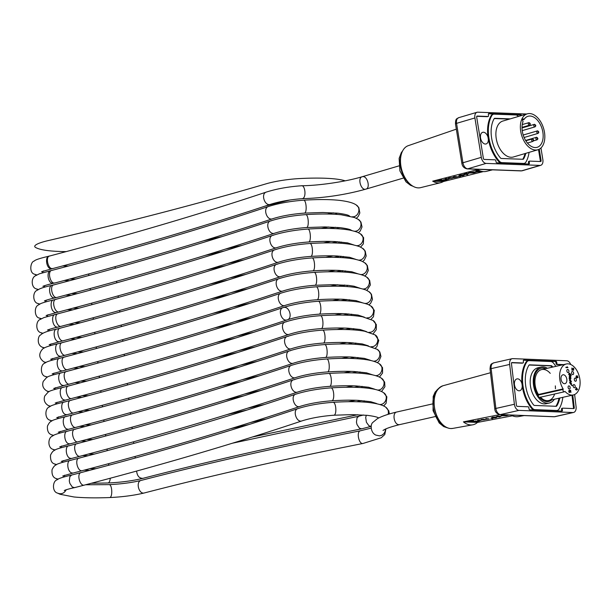 <?xml version="1.0" encoding="UTF-8"?>
<svg xmlns="http://www.w3.org/2000/svg" width="610" height="610" viewBox="0 0 610 610"><rect width="100%" height="100%" fill="white"/><g stroke="black" fill="none" stroke-linecap="round" stroke-linejoin="round"><path stroke-width="0.91" d="M362.759 176.633L362.218 176.725C357.201 177.815 361.059 191.006 365.878 189.13L365.878 189.13C370.613 188.208 367.502 175.954 362.759 176.633M34.663 274.248L34.709 274.279C28.739 273.005 30.454 261.515 34.259 261.057C35.014 259.898 39.94 258.274 49.029 256.169L49.639 256.009C128.634 235.185 200.896 213.866 266.44 192.043L266.417 192.051C260.455 193.614 264.801 206.698 270.52 204.319C279.525 201.483 290.047 199.6 302.087 198.685L302.735 198.517C306.616 197.137 305.023 184.311 301.18 185.821L301.599 185.753C319.243 185.623 345.855 181.658 362.218 176.725L398.887 165.905M302.087 198.685L302.019 198.685C323.986 198.037 345.275 194.857 365.878 189.13L403.134 178.143M50.081 255.941C44.812 255.857 48.144 270.36 52.994 268.499L52.925 268.514C132.141 247.637 204.678 226.241 270.52 204.319M49.334 256.139C45.148 255.941 45.895 266.966 50.203 268.583L52.918 268.522M34.709 274.279L36.928 274.942M42.25 272.807L43.432 270.939M88.663 275.56L88.824 273.905M115.244 268.225L115.122 266.654M335.492 214.301L336.118 213.027M336.484 214.362L336.964 213.111M356.339 218.304L358.245 216.42L359.839 212.989L358.825 207.591L356.156 204.922C361.486 207.896 358.428 217.351 352.275 216.786M349.66 216.108L349.194 215.833C348.15 214.949 344.398 214.072 337.948 213.21L322.797 212.493L304.298 213.111C307.287 213.355 306.426 199.623 303.505 200.202C317.68 199.31 329.537 199.348 339.099 200.324C350.811 201.712 354.54 203.809 356.156 204.922M36.104 288.804L36.226 288.865C31.041 287.516 30.896 277.375 35.769 275.651L39.421 273.791L51.736 270.443C130.715 249.635 202.977 228.315 268.514 206.493C262.559 208.056 266.89 221.125 272.609 218.761C281.66 215.91 292.228 214.026 304.306 213.111M52.208 270.375C46.917 270.238 50.226 284.801 55.083 282.933L55.022 282.956C134.238 262.079 206.775 240.675 272.617 218.754M50.874 270.726C46.665 270.489 47.405 281.553 51.728 283.17L55.014 282.956M36.226 288.865L38.445 289.529M43.76 287.401L44.949 285.526M90.181 290.154L90.341 288.492M116.762 282.819L116.64 281.248M337.071 228.704L337.78 227.431M338.588 228.796L339.061 227.545M271.412 220.759L270.634 220.919C280.905 217.686 292.564 215.589 305.595 214.644L305.602 214.644C319.77 213.744 331.634 213.79 341.196 214.766L354.532 217.534L358.268 219.371C363.583 222.33 360.518 231.8 354.379 231.213M351.741 230.534L351.284 230.26C350.277 229.39 346.541 228.521 340.075 227.652L324.916 226.928L306.304 227.545M305.602 214.644C308.515 214.057 309.392 227.797 306.403 227.545C294.325 228.453 283.764 230.336 274.729 233.18L274.729 233.18C269.002 235.605 264.641 222.452 270.634 220.919L270.634 220.919C205.09 242.742 132.835 264.061 53.855 284.878L52.063 285.35C43.302 287.119 39.086 289.094 39.284 289.094L37.279 290.246C32.292 291.87 32.78 302.476 37.751 303.46L39.963 304.115M54.32 284.817C49.014 284.626 52.315 299.251 57.188 297.367L57.127 297.383C136.35 276.505 208.887 255.102 274.729 233.18M52.414 285.312C48.19 285.038 48.907 296.14 53.245 297.764L54.633 298.015L57.111 297.398M45.277 301.988L46.467 300.12M91.698 304.748L91.858 303.101M118.279 297.421L118.165 295.858M338.657 243.115L339.465 241.834M340.685 243.237L341.158 241.987M307.654 229.078L307.707 229.078C325.664 227.942 339.755 228.3 349.98 230.168C359.93 232.555 357.643 232.57 360.373 233.805C365.672 236.771 362.63 246.188 356.514 245.662M353.846 244.968L347.578 242.879L335.21 241.568C327.608 241.209 318.71 241.346 308.507 241.987L308.469 241.987M307.707 229.078C310.62 228.491 311.481 242.223 308.507 241.987C296.422 242.902 285.854 244.785 276.803 247.637L276.803 247.629C271.092 249.993 266.761 236.932 272.708 235.368L272.708 235.368C282.994 232.12 294.66 230.023 307.707 229.078M273.532 235.201L272.708 235.368C207.164 257.191 134.909 278.511 55.929 299.319L53.581 299.937C44.484 302.041 39.559 303.673 38.796 304.832C33.741 306.327 34.48 317.383 39.269 318.046L41.472 318.702M55.861 299.342L56.44 299.251L55.861 299.342C51.171 300.341 54.786 313.609 59.284 311.817L59.216 311.832C138.432 290.955 210.961 269.551 276.803 247.629M53.955 299.899C49.707 299.579 50.409 310.719 54.763 312.35L56.128 312.61L59.208 311.832M41.106 318.908L39.269 318.046M46.795 316.575L47.977 314.707M93.208 319.343L93.368 317.696M119.796 312.023L119.674 310.459M340.25 257.527L341.173 256.238M342.782 257.672L343.255 256.421M362.645 261.614L364.338 259.99L366.175 256.048L365.222 251.053L362.477 248.239C367.754 251.206 364.734 260.623 358.619 260.104M355.943 259.41L349.675 257.313L337.307 256.002C329.705 255.643 320.807 255.788 310.604 256.429L310.581 256.429M309.804 243.512C312.716 242.925 313.586 256.665 310.604 256.429C298.526 257.336 287.958 259.219 278.9 262.071C273.188 264.427 268.858 251.358 274.805 249.803C285.091 246.562 296.757 244.465 309.804 243.512C327.768 242.376 341.859 242.742 352.084 244.602C361.882 246.943 359.664 246.958 362.477 248.239M57.965 313.776L58.568 313.692L57.965 313.776C53.268 314.775 56.882 328.043 61.381 326.251L61.313 326.274C140.529 305.396 213.065 283.993 278.9 262.071M40.725 332.61L40.801 332.648C35.449 331.367 35.677 320.73 40.306 319.419L43.943 317.566L58.034 313.761C137.006 292.945 209.26 271.625 274.805 249.803M55.487 314.493C51.225 314.127 51.919 325.305 56.28 326.945L57.622 327.204L61.305 326.274M40.801 332.648L42.982 333.296M48.312 331.169L49.494 329.293M94.725 333.944L94.885 332.298M121.314 326.625L121.192 325.061M341.844 271.946L342.927 270.649M344.879 272.113L345.351 270.863M364.536 262.651L364.574 262.681C369.858 265.647 366.823 275.072 360.708 274.538M358.055 273.852L351.779 271.755L339.412 270.443C331.81 270.085 322.904 270.222 312.709 270.863C315.683 271.107 314.813 257.359 311.908 257.954C329.865 256.818 343.956 257.176 354.181 259.044C363.979 261.385 361.768 261.4 364.574 262.681M277.786 264.069L276.902 264.244C270.954 265.8 275.293 278.861 280.996 276.513L281.004 276.513C215.162 298.435 142.633 319.831 63.409 340.708L63.478 340.693C58.979 342.477 55.365 329.209 60.062 328.218L60.687 328.127L60.062 328.218M42.166 347.151L42.311 347.235C36.203 344.673 38.224 335.431 40.481 335.096C42.509 332.839 47.877 330.841 56.593 329.125L60.131 328.195C139.103 307.379 211.365 286.06 276.902 264.237C287.188 260.996 298.854 258.899 311.908 257.954M57.027 329.08C52.742 328.676 53.421 339.892 57.797 341.531L59.391 341.752L63.409 340.708M42.311 347.235L44.499 347.883M49.822 345.756L51.011 343.887M96.243 348.539L96.403 346.876M122.839 341.219L122.709 339.648M343.453 286.357L344.749 285.061M346.976 286.548L347.456 285.289M366.839 290.49L370.361 284.984L369.652 280.356L366.671 277.115C371.97 280.082 368.913 289.506 362.805 288.972M360.159 288.286L354.013 286.212L348.462 285.396L333.304 284.672L314.798 285.289C317.779 285.587 316.925 271.808 314.005 272.395C328.302 271.488 340.25 271.541 349.85 272.54C360.533 273.768 365.016 275.903 366.671 277.115M43.775 361.799L43.836 361.821C39.017 358.177 38.483 354.052 42.227 349.469C43.409 347.738 48.701 345.817 58.11 343.712L62.228 342.637C141.207 321.821 213.462 300.501 279.006 278.678C273.036 280.249 277.413 293.334 283.124 290.94C292.167 288.088 302.72 286.212 314.79 285.297M62.807 342.568L62.159 342.66C57.47 343.651 61.084 356.926 65.575 355.119L65.522 355.134C144.745 334.257 217.282 312.854 283.124 290.932M58.568 343.674C54.259 343.224 54.931 354.479 59.315 356.118L60.908 356.347L65.522 355.134M43.836 361.821L46.024 362.47M51.339 360.35L52.529 358.474M97.752 363.133L97.92 361.486M124.356 355.821L124.226 354.257M345.069 300.776L346.648 299.51M349.072 300.989L349.553 299.731M368.631 291.466L368.76 291.549C374.067 294.516 371.01 303.978 364.879 303.406M362.256 302.728L355.981 300.623L343.613 299.312C336.011 298.953 327.105 299.098 316.903 299.739C319.876 299.975 319.015 286.242 316.102 286.83C334.066 285.693 348.157 286.06 358.383 287.92C368.326 290.307 366.023 290.314 368.76 291.549L371.406 294.18L372.474 299.358L370.628 303.315L368.943 304.924M45.262 376.362L45.353 376.416C40.252 375.524 40.085 364.437 44.827 363.202C45.552 362.065 50.485 360.434 59.627 358.306L64.332 357.071C143.304 336.262 215.559 314.943 281.096 293.12C275.148 294.676 279.494 307.737 285.198 305.381L285.228 305.374C294.249 302.537 304.817 300.654 316.903 299.739M64.256 357.094L64.927 357.002L64.256 357.094C59.559 358.085 63.181 371.345 67.68 369.568L67.641 369.576C146.865 348.699 219.394 327.296 285.236 305.374M60.1 358.261C55.784 357.773 56.433 369.058 60.832 370.712L62.418 370.933L67.641 369.576M45.353 376.416L47.534 377.056M52.849 374.937L54.038 373.061M99.27 377.727L99.43 376.073M125.874 370.415L125.736 368.852M346.693 315.195L348.287 314.074M351.169 315.431L351.65 314.173M371.032 319.365L373.465 316.712L374.304 310.337L370.865 305.991C376.179 308.957 373.099 318.405 366.984 317.848M364.383 317.177L358.047 315.065L345.679 313.746C338.077 313.395 329.179 313.532 318.984 314.173L318.893 314.173M48.693 391.856L46.856 390.995C43.096 388.646 41.892 385.436 43.257 381.372L46.49 377.697C47.039 376.66 51.926 375.058 61.137 372.893L66.429 371.513C145.401 350.697 217.663 329.377 283.2 307.554L283.2 307.554C277.237 309.117 281.614 322.217 287.318 319.808C292.678 318.443 289.697 306.754 284.168 307.379L283.2 307.554C293.486 304.314 305.152 302.217 318.199 301.271C321.127 300.677 321.973 314.447 318.992 314.173M61.64 372.847C57.302 372.321 57.935 383.644 62.35 385.299L63.92 385.528L69.723 384.01C148.947 363.133 221.476 341.73 287.318 319.808L287.318 319.808C296.361 316.956 306.921 315.08 318.992 314.165M67.047 371.444L66.353 371.536C61.663 372.519 65.285 385.794 69.769 383.995L69.723 384.01M46.856 390.995L49.052 391.65M54.366 389.531L55.548 387.663M100.787 392.321L100.947 390.667M127.391 385.017L127.254 383.454M348.34 329.621L349.804 328.66M353.266 329.865L353.747 328.607M373.137 333.8L376.271 329.713L376.317 324.535L373 320.448C378.276 323.43 375.173 332.869 369.065 332.282M366.465 331.611L360.152 329.499L347.784 328.18C340.189 327.829 331.291 327.966 321.096 328.607C324.078 328.881 323.216 315.073 320.288 315.705C338.237 314.569 352.328 314.928 362.561 316.796L373 320.448M286.288 321.813L285.32 321.988C279.319 323.506 283.703 336.651 289.414 334.25L289.414 334.25C298.458 331.398 309.018 329.522 321.096 328.607M68.457 385.97L69.166 385.878L68.457 385.97C63.753 386.954 67.39 400.229 71.873 398.437L71.82 398.452C151.044 377.575 223.573 356.171 289.414 334.25M63.181 387.441C58.819 386.87 59.444 398.231 63.867 399.893L65.438 400.114L71.82 398.452M50.218 406.443L48.373 405.581C44.614 403.233 43.409 400.023 44.774 395.959L47.999 392.283C48.556 391.246 53.436 389.653 62.655 387.48L68.526 385.947M48.373 405.581L50.577 406.237M55.876 404.117L57.066 402.249M102.297 406.923L102.465 405.269M128.908 399.619L128.771 398.055M349.987 344.048L351.322 343.247M355.363 344.307L355.844 343.041M375.226 348.241L376.873 346.663L378.779 340.38L375.097 334.882C380.388 337.879 377.262 347.288 371.162 346.724M368.577 346.053L368.036 345.725M288.416 336.247L287.417 336.423C297.695 333.182 309.354 331.085 322.393 330.14C325.313 329.507 326.175 343.323 323.193 343.049C333.388 342.408 342.286 342.263 349.881 342.622L362.256 343.933L368.104 345.771M70.638 400.381C149.618 379.565 221.88 358.245 287.417 336.423L287.417 336.423C281.423 337.948 285.8 351.085 291.511 348.684L291.519 348.684C300.562 345.839 311.115 343.956 323.193 343.049M70.554 400.404L71.286 400.312L70.554 400.404C65.849 401.395 69.487 414.663 73.97 412.871L73.917 412.886C153.141 392.009 225.677 370.613 291.519 348.684M64.721 402.028C60.344 401.411 60.947 412.81 65.384 414.48L66.97 414.701L73.917 412.886M49.852 420.153L49.936 420.199C44.484 418.803 44.827 408.197 49.41 406.954C50.18 405.795 55.106 404.163 64.187 402.066L70.623 400.389M49.936 420.199L52.079 420.831M57.401 418.704L58.583 416.836M103.814 421.518L103.982 419.863M130.433 414.213L130.288 412.657M351.68 358.466L352.862 357.834M357.468 358.741L357.94 357.483M377.163 349.301L377.201 349.324C382.47 352.305 379.382 361.715 373.289 361.158M370.682 360.487L370.209 360.205M290.543 350.689L289.521 350.864C299.8 347.624 311.451 345.534 324.489 344.581C327.417 343.941 328.279 357.757 325.29 357.483C335.492 356.842 344.391 356.705 351.985 357.063L364.361 358.375L370.224 360.213M72.743 414.823C151.722 394.007 223.977 372.687 289.521 350.864L289.521 350.864C283.52 352.382 287.897 365.52 293.608 363.125L293.608 363.125C302.659 360.281 313.22 358.398 325.29 357.483M72.651 414.846L73.406 414.754L72.651 414.846C67.946 415.829 71.583 429.097 76.067 427.313L76.014 427.328C155.237 406.451 227.766 385.047 293.608 363.125M66.254 416.622C61.862 415.959 62.449 427.396 66.902 429.066L68.48 429.295L76.014 427.328M51.202 434.648L51.263 434.678C48.396 433.55 47.13 430.683 47.458 426.093C48.815 423.271 50.012 421.724 51.049 421.449C51.682 420.397 56.562 418.803 65.689 416.661L72.72 414.823M353.381 372.893L354.357 372.428M359.564 373.175L360.037 371.917M379.245 363.72L379.283 363.743C384.559 366.724 381.502 376.141 375.386 375.6M372.786 374.921L366.465 372.817L354.09 371.498C346.488 371.139 337.589 371.284 327.387 371.925C330.368 372.191 329.514 358.406 326.594 359.015C344.551 357.879 358.642 358.245 368.882 360.106C373.488 361.006 376.957 362.218 379.283 363.743M326.594 359.015C313.548 359.969 301.889 362.058 291.603 365.298L291.588 365.306C285.632 366.869 290.009 379.946 295.705 377.567C304.756 374.715 315.317 372.84 327.387 371.925M74.748 429.28L75.533 429.196L74.748 429.28C70.051 430.263 73.68 443.539 78.164 441.747L78.118 441.762C157.342 420.885 229.871 399.481 295.713 377.56M55.136 449.997L52.818 449.296C47.488 447.687 47.839 437.599 52.452 436.127C53.306 434.945 58.232 433.313 67.222 431.239L74.817 429.265C153.789 408.448 226.051 387.129 291.588 365.306M67.794 431.209C63.379 430.507 63.951 441.975 68.419 443.661L70.005 443.882L78.095 441.777M355.119 387.319L355.874 387.014M361.661 387.609L362.142 386.359M294.798 379.557L293.7 379.74C303.986 376.5 315.652 374.403 328.691 373.457C346.648 372.313 360.746 372.679 370.979 374.548C375.592 375.44 379.054 376.652 381.38 378.177L381.38 378.185C386.656 381.143 383.606 390.553 377.506 390.034M374.86 389.355L374.349 389.05M328.691 373.457C331.611 372.84 332.473 386.626 329.491 386.359C339.686 385.718 348.584 385.581 356.187 385.939L368.57 387.251L374.426 389.088M56.646 464.584L54.298 463.859C51.499 462.967 50.256 460.024 50.554 455.045C51.865 452.429 53.039 450.965 54.076 450.63C54.717 449.578 59.597 447.976 68.716 445.841L76.921 443.699C155.901 422.882 228.163 401.563 293.7 379.74L293.7 379.74C287.722 381.281 292.098 394.388 297.802 392.001L297.802 392.001C306.853 389.157 317.413 387.274 329.491 386.359M76.845 443.722L77.645 443.63L76.845 443.722C72.148 444.713 75.777 457.965 80.268 456.188L80.215 456.204C159.431 435.326 231.968 413.923 297.802 392.001M69.334 445.803C64.904 445.056 65.461 456.562 69.936 458.247L71.507 458.476L80.215 456.204M356.934 401.746L357.391 401.609M363.766 402.051L364.239 400.793M79.003 458.14L79.773 458.079L79.003 458.14C74.298 459.002 77.805 472.292 82.304 470.645L82.289 470.653C161.978 449.806 234.514 428.411 299.884 406.451C308.95 403.599 319.526 401.716 331.611 400.8C341.791 400.16 350.689 400.015 358.284 400.374L370.651 401.685L376.423 403.462M58.179 479.178L55.815 478.446C52.902 477.348 51.652 474.405 52.063 469.631C53.375 467.024 54.557 465.552 55.594 465.224C56.234 464.164 61.114 462.571 70.234 460.428L79.018 458.133C158.463 437.355 230.71 416.043 295.774 394.182L295.774 394.19C290.131 395.661 294.493 408.685 299.884 406.451M70.874 460.397C66.421 459.597 66.955 471.149 71.454 472.841L73.025 473.063L82.289 470.653M371.246 426.344L361.677 428.83L359.442 428.189L357.01 424.56L356.454 422.135L357.041 417.789L358.901 416.195M371.2 426.352L368.966 425.803L366.412 422.272L365.695 417.484L366.335 415.235M385.901 428.883L384.803 434.503L381.227 437.774L363.072 443.447C283.01 459.399 210.13 475.891 144.448 492.926C134.162 495.419 122.511 496.967 109.51 497.562L109.51 497.562C95.297 498.103 83.463 497.905 73.978 496.975L60.131 494.291L57.309 493.032C52.018 491.622 52.475 481 57.104 479.826C57.851 478.713 62.746 477.111 71.774 475.015L81.099 472.582C76.387 473.436 79.91 486.727 84.409 485.087L84.386 485.087C164.075 464.248 236.611 442.845 301.988 420.885L301.996 420.885C311.176 418.01 321.744 416.127 333.7 415.235L352.199 414.617L367.357 415.341C373.823 416.203 377.582 417.08 378.627 417.957L378.673 417.987M71.629 475.045L69.876 476.631L69.288 480.977L69.853 483.41L72.308 487.032L74.55 487.649L84.386 485.087M385.489 429.066L385.154 431.43L383.926 433.611L381.974 435.182L379.603 435.898L375.867 435.098C370.727 433.008 369.927 424.331 372.977 422.311L377.346 418.712C381.715 416.272 388.189 414.045 396.759 412.009L432.238 403.98M383.019 430.439L384.841 429.371C387.792 427.915 392.764 426.321 399.748 424.598L398.909 424.667C393.976 424.667 391.955 412.825 396.759 412.009M483.311 171.593L443.325 181.551A22.799 14.007 -106.4 0 1 440.733 182.665L420.633 187.636A21.884 13.443 -106.4 0 1 418.246 187.88A21.884 13.443 -106.4 0 1 402.623 172.561A21.884 13.443 -106.4 0 1 403.919 148.886A21.884 13.443 -106.4 0 1 408.25 145.676L456.326 129.152M481.427 171.28L477.95 171.692L479.925 171.349L477.012 171.235M477.028 171.135L479.925 171.349M477.645 171.433L477.988 170.678L479.201 170.495M479.658 171.524L481.137 171.204M471.103 172.622L471.774 173.011L471.08 172.729M471.263 172.721L473.162 172.142L471.774 173.026L473.162 172.142M472.559 172.394L473.131 171.944M478.972 170.396L477.554 170.67C475.655 171.235 475.304 171.646 476.494 171.906L472.529 173.011L476.463 171.707C475.274 171.448 475.632 171.036 477.531 170.472L478.659 170.243M466.894 174.475L467.39 174.673L468.556 173.309L469.601 173.019L473.734 172.95L476.807 171.951L481.793 171.364M465.422 174.231C463.852 174.201 463.722 174.002 465.049 173.629L467.123 173.301L465.079 173.827C463.752 174.201 463.874 174.399 465.453 174.429L467.283 174.544M465.049 173.629L465.079 173.827C463.752 174.201 463.874 174.399 465.453 174.429M465.422 173.652L467.687 174.262L465.453 173.85L467.146 173.499M467.664 174.064L468.762 172.691L470.478 172.508L468.793 172.889L467.687 174.262M470.478 172.508L474.618 171.944L470.501 172.706M472.529 173.011L474.618 171.944M475.8 171.341L476.494 171.906M442.189 180.469L442.624 180.949L441.953 180.484L445.643 180.186L442.624 180.949M442.601 180.751L444.446 180.285M443.005 180.11L446.825 179.996L441.838 180.407L443.493 179.874L438.88 181.04L441.304 180.537L442.212 181.162L446.825 179.996M443.493 179.874L438.88 181.04M443.47 179.675L443.882 179.889M448.769 178.311L450.912 178.051L448.868 178.509M448.846 178.311L450.63 178.219M448.556 178.608L452.498 178.082L449.944 177.99L448.556 178.608M448.502 178.074L448.914 178.173M448.884 177.975L449.364 178.082M449.334 177.884L449.944 177.99M449.921 177.792L450.439 177.945M450.409 177.746L450.92 177.914M450.889 177.716L451.453 177.914M451.43 177.716L451.911 177.929M451.888 177.731L452.292 177.968M451.255 178.173L451.743 178.257M440.816 179.851L440.13 180.026L441.137 180.057M441.198 180.163L441.579 179.653L438.72 180.087L441.198 180.163M439.047 179.79L439.818 180.019M439.787 179.82L441.259 179.645M453.581 176.793L457.302 176.946L454.686 176.717M454.656 176.519L457.767 176.831M458.659 176.572L459.361 175.871L458.384 176.519M460.016 176.801L460.718 176.107L459.742 176.755M435.41 180.934L437.606 180.163L438.506 180.56L435.41 180.934L437.759 180.819L439.322 180.415L437.637 180.362M437.606 180.163L438.842 180.202M454.915 177.174L453.261 177.647L454.915 177.174M453.718 177.472L455.19 177.182M452.788 177.411L453.39 177.784L456.684 177.106L453.611 176.992M453.108 177.312L453.817 177.129M453.146 177.106L454.519 177.159L453.138 177.51M446.23 178.966L447.389 178.921L446.23 178.966M445.468 179.149L447.023 178.86M447.061 179.157L446.566 179.34L447.092 179.355M446.924 179.172L448.586 178.921L447.595 179.287M447.572 179.088L448.274 179.134M448.358 178.844L444.82 179.226L446.84 179.462L448.922 179.043L447.931 178.898M448.335 178.646L448.777 178.814M445.117 178.928L445.605 179.012M445.575 178.814L446.055 178.913M446.024 178.715L446.634 178.829M446.611 178.631L447.061 178.776M447.038 178.577L447.542 178.745M461.762 175.558L462.929 175.009L462.563 175.634L461.709 175.649M462.929 175.009L462.532 175.436L462.906 174.811M461.755 175.52L462.532 175.436M463.714 174.437L464.362 174.91L460.428 175.001L458.827 175.779L462.548 174.94L460.626 175.84L462.975 175.657C464.484 175.207 464.736 174.864 463.737 174.635L460.428 175.001M462.525 174.742L460.626 175.84M460.405 174.803L458.827 175.779M443.325 181.551L432.681 181.155L477.577 169.649A24.888 15.288 73.6 0 0 486.46 171.349L492.537 169.839M440.733 182.665A22.799 14.007 -106.4 0 1 432.681 181.155M488.015 137.258A31.445 19.322 73.6 0 0 488.343 139.293A6.062 3.729 -106.4 0 1 486.109 143.952A6.062 3.729 -106.4 0 1 485.346 144.044A6.062 3.729 -106.4 0 1 480.657 138.592A6.062 3.729 -106.4 0 1 482.67 132.317A6.062 3.729 -106.4 0 1 488.015 137.258A31.445 19.322 -106.4 0 1 491.027 115.847A6.176 3.79 -106.4 0 1 492.636 114.474L493.399 114.245A6.176 3.79 -106.4 0 1 494.169 114.154L515.74 114.954A6.176 3.79 -106.4 0 1 518.47 116.441M525.797 153.331A27.183 16.706 -106.4 0 1 523.662 158.829A1.914 1.174 -106.4 0 1 523.159 159.256A1.914 1.174 -106.4 0 1 522.922 159.286L501.359 158.478A1.914 1.174 -106.4 0 1 500.459 157.967A27.183 16.706 -106.4 0 1 494.108 118.759A1.914 1.174 -106.4 0 1 494.603 118.332A1.914 1.174 -106.4 0 1 494.84 118.302L510.212 118.874M522.732 159.279A1.914 1.174 73.6 0 0 522.892 159.057A27.183 16.706 73.6 0 0 525.035 153.552M509.449 119.102L494.268 118.538M529.068 152.363A31.445 19.322 -106.4 0 1 525.972 161.97A6.176 3.79 -106.4 0 1 524.364 163.343A6.176 3.79 -106.4 0 1 523.593 163.434L502.03 162.634A6.176 3.79 -106.4 0 1 499.14 160.971A31.445 19.322 -106.4 0 1 491.79 115.618A6.176 3.79 -106.4 0 1 493.399 114.245M524.364 163.343L523.601 163.571A6.176 3.79 -106.4 0 1 522.831 163.663L501.26 162.855A6.176 3.79 -106.4 0 1 498.378 161.192A31.445 19.322 -106.4 0 1 488.343 139.293M526.735 114.001L477.798 112.179A6.062 3.729 73.6 0 0 477.035 112.27A6.062 3.729 73.6 0 0 474.908 117.944L481.298 157.35A6.062 3.729 73.6 0 0 486.101 163.404L539.972 165.409A6.062 3.729 73.6 0 0 540.727 165.318A6.062 3.729 73.6 0 0 542.854 159.645L540.963 147.955M539.255 149.198L541.093 160.56A1.014 0.618 -106.4 0 1 540.742 161.505A1.014 0.618 -106.4 0 1 540.612 161.52L529.709 161.109A1.014 0.618 73.6 0 0 529.587 161.131A1.014 0.618 73.6 0 0 529.228 162.077L529.388 163.061A1.014 0.618 -106.4 0 1 529.03 164.006A1.014 0.618 -106.4 0 1 528.908 164.021L496.845 162.824A1.014 0.618 -106.4 0 1 496.044 161.818L495.884 160.826A1.014 0.618 73.6 0 0 495.084 159.82L484.18 159.416A1.014 0.618 -106.4 0 1 483.379 158.402L476.669 117.028A1.014 0.618 -106.4 0 1 477.028 116.083A1.014 0.618 -106.4 0 1 477.15 116.068L488.053 116.479A1.014 0.618 73.6 0 0 488.183 116.464A1.014 0.618 73.6 0 0 488.534 115.519L488.374 114.527A1.014 0.618 -106.4 0 1 488.732 113.582A1.014 0.618 -106.4 0 1 488.854 113.567L520.925 114.764A1.014 0.618 -106.4 0 1 521.657 115.503M540.239 161.505A1.014 0.618 73.6 0 0 540.33 160.781L538.508 149.549M520.887 115.725A1.014 0.618 73.6 0 0 520.155 114.993L488.465 113.811M487.527 116.632A1.014 0.618 -106.4 0 1 487.413 116.685A1.014 0.618 -106.4 0 1 487.291 116.701L476.761 116.312M528.534 164.006A1.014 0.618 73.6 0 0 528.626 163.282L528.466 162.298A1.014 0.618 -106.4 0 1 528.817 161.353A1.014 0.618 -106.4 0 1 528.946 161.337L529.472 161.185M523.067 121.451A1.517 0.93 -106.4 0 1 522.541 119.956A1.517 0.93 -106.4 0 1 523.098 118.919A1.517 0.93 -106.4 0 1 524.082 119.415A16.173 9.935 -106.4 0 1 528.016 116.281A16.173 9.935 -106.4 0 1 542.13 128.984A16.173 9.935 -106.4 0 1 537.174 147.307A16.173 9.935 -106.4 0 1 525.118 139.591A16.173 9.935 -106.4 0 1 523.067 121.451M522.541 119.873L524.082 119.415M529.64 113.551A18.727 11.506 73.6 0 0 527.299 113.834A18.727 11.506 73.6 0 0 521.558 135.054A18.727 11.506 73.6 0 0 537.898 149.763A18.727 11.506 73.6 0 0 544.112 130.387A18.727 11.506 73.6 0 0 529.64 113.551M537.898 149.763L513.414 156.983A18.727 11.506 -106.4 0 1 497.081 142.275A18.727 11.506 -106.4 0 1 502.815 121.062L527.299 113.834M504.34 414.96L503.822 415.463L504.333 415.745L503.845 415.662L504.356 415.158L505.736 415.052L504.333 415.753L505.736 415.052M503.822 415.463L504.356 415.158M505.133 415.212L505.713 414.853M499.338 416.874L502.16 415.73L506.3 415.707L509.388 414.93M497.958 416.63C496.38 416.592 496.258 416.432 497.592 416.134L499.689 416.096L497.608 416.34C496.273 416.63 496.395 416.79 497.974 416.828L499.811 416.943M497.592 416.134L497.608 416.34C496.273 416.63 496.395 416.79 497.974 416.828M497.966 416.165L500.223 416.721L497.981 416.363L499.689 416.096M500.2 416.516L501.321 415.41L503.044 415.288L501.344 415.608L500.223 416.721M503.044 415.288L504.493 414.8M505.698 414.846L503.059 415.486M509.075 414.884L505.095 415.745L507.177 414.708M505.072 415.547L508.008 414.937M474.649 421.502L475.015 421.899L474.344 421.518L478.049 421.312L475.015 421.899M474.992 421.701L476.57 421.396M475.686 421.167L479.239 421.174L474.229 421.457L475.899 421.037L471.255 421.945L473.695 421.556L474.595 422.074L479.239 421.174M475.899 421.037L471.255 421.945M475.876 420.839L476.28 421.053M481.092 419.848L483.356 419.627L481.107 419.977M481.404 419.779L482.838 419.604M480.985 420.061L484.942 419.672L480.985 420.061M480.939 419.588L481.351 419.711M481.328 419.512L481.801 419.642M481.786 419.444L482.388 419.573M482.365 419.375L482.884 419.535M482.861 419.337L483.364 419.52M483.341 419.322L483.898 419.528M483.882 419.322L484.363 419.543M484.34 419.344L484.744 419.573M484.165 419.634L483.722 419.893M483.638 419.711L484.348 419.756M473.383 420.961L472.521 421.129L473.528 421.167M473.589 421.251L473.657 420.831L471.103 421.167L473.589 421.251M471.446 420.892L472.209 421.121M472.186 420.915L473.657 420.831M492.499 418.704L493.216 418.109L492.224 418.666M491.134 418.506L491.851 417.903L490.867 418.46M469.715 421.441L471.019 421.51L469.044 421.868L471.705 421.441L470.013 421.38M469.997 421.182L471.233 421.22M468.061 421.563L468.739 421.586M469.029 421.373L469.708 421.396M487.375 418.956L485.72 419.322L487.375 418.956M486.467 419.131L487.489 418.963M485.308 419.436L489.151 418.917L486.071 418.796L486.986 418.94L485.308 419.436M485.575 419.009L486.117 418.902M486.071 418.796L485.606 418.887M486.048 418.597L489.151 418.917M477.538 420.572L479.78 420.244L477.569 420.633M478.149 420.412L479.178 420.267M479.75 420.427L481.015 420.313L480.017 420.603M480.787 420.252L480.36 420.29M477.538 420.252L478.019 420.359M478.004 420.16L478.476 420.29M478.453 420.084L479.056 420.221M479.041 420.015L479.49 420.183M479.468 419.985L479.971 420.168M494.268 417.705L495.442 417.278L494.214 417.789M495.442 417.278L495.068 417.781L495.419 417.08M494.26 417.644L495.046 417.575M496.235 416.782L496.883 417.217L492.933 417.248L491.317 417.865L495.061 417.217L493.116 417.934L495.48 417.804C496.997 417.453 497.257 417.179 496.258 416.988L492.933 417.248M495.038 417.019L493.116 417.934M492.918 417.042L491.317 417.865M512.415 415.807L477.47 422.417L463.417 421.861L499.72 414.602M477.47 422.417A22.806 14.205 -102.8 0 1 472.742 424.819A22.806 14.205 -102.8 0 1 463.417 421.861M510.86 415.052A24.88 15.502 77.2 0 0 518.553 416.577L524.12 415.578M571.128 383.743L570.586 382.424L571.28 383.705M571.417 383.568L570.998 384.01L570.197 382.348L571.151 383.98L571.57 383.53L569.87 381.746M569.938 382.531L570.358 382.317L569.938 382.531L570.518 383.804M570.998 384.01L571.57 383.53M571.242 383.545L570.434 382.455M570.129 381.768L569.61 382.554L570.373 383.835M570.289 381.738L569.763 382.523L570.419 383.949M569.709 392.543L568.985 392.245L568.711 390.934L569.709 392.543L569.854 390.629L570.51 390.659L570.929 392.466L570.678 390.354L569.61 390.308L569.633 392.23L569.107 391.589L569.237 390.293L568.863 390.903M570.929 392.466L570.35 390.69L569.87 390.674M569.557 392.23L569.61 390.308M577.578 377.62L577.144 376.744L576.953 377.537L576.458 377.453L576.297 375.775L576.412 377.765L577.99 377.643L577.441 375.821L577.578 377.62M576.702 377.651L576.984 376.736M576.839 377.964L575.97 377.11L576.412 375.722M572.348 385.673L571.73 384.788M571.562 385.345L570.945 384.452M567.399 367.212L567.102 366.869L567.59 367.22L566.034 367.533L567.956 367.609L567.254 366.839M567.956 367.609L565.874 367.571L565.988 367.159M573.804 368.707L573.331 368.127L573.461 369.935L571.845 368.013L572.111 370.247L572.111 368.516L573.507 370.308L573.804 368.707M573.438 369.912L573.331 368.127M573.042 370.14L572.149 368.829M571.959 370.285L571.845 368.013M577.045 389.119L576.358 388.296M576.328 388.036L577.235 389.127L576.458 389.096L576.328 388.036M576.58 390.095L575.527 389.47L576.58 390.095L576.503 389.47L577.609 389.515L576.282 387.602L576.214 389.088L575.68 389.439M577.609 389.515L576.503 389.508M575.527 389.47L575.634 389.066M576.053 389.081L576.031 387.594M568.924 374.182L569.626 373.823L571.09 375.539L570.419 375.928L570.548 375.241L570.243 375.836L568.924 374.182L569.626 373.823L568.764 374.212L570.274 376.37L570.792 378.253L569.351 376.37L569.275 378.452L570.99 380.892L569.656 380.289L569.671 379.595L569.488 380.259L571.517 381.761L569.832 379.191L569.74 378.642L570.693 379.054L569.74 378.642L569.832 379.191M570.266 375.958L570.937 375.577L569.473 373.854M570.258 378.581L569.343 377.27M571.517 381.761L569.336 380.297L569.671 379.595M570.808 378.352L570.045 378.962L570.96 378.314L570.464 376.507M570.449 376.439C571.646 375.829 571.364 374.784 569.603 373.297L569.054 373.297M570.51 378.513L570.121 376.4L568.611 374.22L569.45 373.335M569.603 373.297L568.611 374.22M570.091 375.874L570.548 375.241M570.838 380.922L569.122 378.49L569.557 378.063M569.404 378.093L569.283 376.4M563.175 389.424A1.418 0.884 77.2 0 0 563.205 391.048A1.418 0.884 77.2 0 0 564.242 391.826A1.418 0.884 77.2 0 0 564.685 391.452L565.028 391.437A15.875 9.89 77.2 0 0 573.362 394.945A15.875 9.89 77.2 0 0 579.5 377.285A15.875 9.89 77.2 0 0 566.354 363.979A15.875 9.89 77.2 0 0 563.129 388.898L563.175 389.424L538.493 395.013L538.447 394.479A15.875 9.89 -102.8 0 1 541.672 369.568L566.354 363.979M567.689 369.431A1.617 1.006 -102.8 0 1 568.886 370.933A1.617 1.006 -102.8 0 1 568.23 372.603A1.617 1.006 -102.8 0 1 566.896 371.246A1.617 1.006 -102.8 0 1 567.521 369.446A1.617 1.006 -102.8 0 1 567.689 369.431M568.932 385.886A1.617 1.006 -102.8 0 1 570.136 387.388A1.617 1.006 -102.8 0 1 569.481 389.058A1.617 1.006 -102.8 0 1 568.139 387.701A1.617 1.006 -102.8 0 1 568.764 385.901A1.617 1.006 -102.8 0 1 568.932 385.886M575.154 378.086A1.617 1.006 -102.8 0 1 576.351 379.588A1.617 1.006 -102.8 0 1 575.703 381.258A1.617 1.006 -102.8 0 1 574.361 379.908A1.617 1.006 -102.8 0 1 574.986 378.101A1.617 1.006 -102.8 0 1 575.154 378.086M572.401 371.444A1.617 1.006 -102.8 0 1 573.598 372.946A1.617 1.006 -102.8 0 1 572.95 374.609A1.617 1.006 -102.8 0 1 571.608 373.259A1.617 1.006 -102.8 0 1 572.233 371.459A1.617 1.006 -102.8 0 1 572.401 371.444M573.972 384.582A1.617 1.006 -102.8 0 1 575.169 386.084A1.617 1.006 -102.8 0 1 574.521 387.754A1.617 1.006 -102.8 0 1 573.179 386.397A1.617 1.006 -102.8 0 1 573.804 384.597A1.617 1.006 -102.8 0 1 573.972 384.582M563.411 374.753A4.552 2.837 -102.8 0 1 566.782 378.97A4.552 2.837 -102.8 0 1 564.951 383.667A4.552 2.837 -102.8 0 1 561.177 379.855A4.552 2.837 -102.8 0 1 562.938 374.792A4.552 2.837 -102.8 0 1 563.411 374.753M573.362 394.945L548.68 400.534A15.875 9.89 -102.8 0 1 540.498 397.194A15.875 9.89 77.2 0 0 554.62 393.999M564.242 391.826L539.56 397.407A1.418 0.884 -102.8 0 1 538.523 396.63A1.418 0.884 -102.8 0 1 538.493 395.013A1.418 0.884 77.2 0 0 538.729 396.988A1.418 0.884 77.2 0 0 540.003 397.041M547.368 368.28A18.437 11.483 77.2 0 0 543.007 366.9A18.437 11.483 77.2 0 0 541.101 367.067A18.437 11.483 77.2 0 0 533.971 387.586A18.437 11.483 77.2 0 0 549.244 403.035A18.437 11.483 77.2 0 0 554.376 399.245M549.244 403.035L546.156 403.728A18.437 11.483 -102.8 0 1 530.891 388.288A18.437 11.483 -102.8 0 1 538.02 367.769L541.101 367.067M521.992 383.926A31.445 19.589 77.2 0 0 522.236 385.985A6.062 3.774 -102.8 0 1 519.651 390.72A6.062 3.774 -102.8 0 1 519.026 390.781A6.062 3.774 -102.8 0 1 514.527 385.146A6.062 3.774 -102.8 0 1 516.975 378.894A6.062 3.774 -102.8 0 1 521.992 383.926A31.445 19.589 -102.8 0 1 525.912 362.302A6.176 3.843 -102.8 0 1 527.719 360.884L528.496 360.708A6.176 3.843 -102.8 0 1 529.129 360.655L550.738 361.509A6.176 3.843 -102.8 0 1 553.567 363.194A31.445 19.589 -102.8 0 1 555.847 366.358M559.774 398.025A27.183 16.935 -102.8 0 1 556.846 405.841A1.914 1.19 -102.8 0 1 556.282 406.283A1.914 1.19 -102.8 0 1 556.084 406.298L534.482 405.444A1.914 1.19 -102.8 0 1 533.605 404.926A27.183 16.935 -102.8 0 1 528.87 365.306A1.914 1.19 -102.8 0 1 529.434 364.864A1.914 1.19 -102.8 0 1 529.632 364.849L551.242 365.703A1.914 1.19 -102.8 0 1 552.119 366.229A27.183 16.935 -102.8 0 1 552.759 367.06M551.989 367.228A27.183 16.935 77.2 0 0 551.348 366.404A1.914 1.19 77.2 0 0 550.472 365.878L529.106 365.032M555.847 406.291A1.914 1.19 77.2 0 0 556.076 406.016A27.183 16.935 77.2 0 0 558.996 398.2M562.855 397.324A31.445 19.589 -102.8 0 1 559.042 409.02A6.176 3.843 -102.8 0 1 557.227 410.438A6.176 3.843 -102.8 0 1 556.587 410.5L534.978 409.638A6.176 3.843 -102.8 0 1 532.149 407.953A31.445 19.589 -102.8 0 1 526.682 362.126A6.176 3.843 -102.8 0 1 528.496 360.708M557.227 410.438L556.457 410.614A6.176 3.843 -102.8 0 1 555.817 410.667L534.207 409.813A6.176 3.843 -102.8 0 1 531.379 408.128A31.445 19.589 -102.8 0 1 522.236 385.985M570.716 364.49A6.062 3.774 77.2 0 0 566.759 360.762L512.781 358.627A6.062 3.774 77.2 0 0 512.156 358.68A6.062 3.774 77.2 0 0 509.64 364.444L514.398 404.262A6.062 3.774 77.2 0 0 518.965 410.385L572.935 412.528A6.062 3.774 77.2 0 0 573.56 412.467A6.062 3.774 77.2 0 0 576.076 406.702L574.62 394.517M572.775 395.082L574.269 407.625A1.014 0.633 -102.8 0 1 573.85 408.586A1.014 0.633 -102.8 0 1 573.743 408.593L562.824 408.159A1.014 0.633 77.2 0 0 562.717 408.174A1.014 0.633 77.2 0 0 562.298 409.127L562.42 410.126A1.014 0.633 -102.8 0 1 562.001 411.087A1.014 0.633 -102.8 0 1 561.894 411.094L529.77 409.821A1.014 0.633 -102.8 0 1 529.007 408.799L528.885 407.808A1.014 0.633 77.2 0 0 528.123 406.786L517.204 406.351A1.014 0.633 -102.8 0 1 516.441 405.33L511.447 363.522A1.014 0.633 -102.8 0 1 511.866 362.561A1.014 0.633 -102.8 0 1 511.973 362.553L522.9 362.988A1.014 0.633 77.2 0 0 522.999 362.981A1.014 0.633 77.2 0 0 523.418 362.02L523.304 361.021A1.014 0.633 -102.8 0 1 523.723 360.06A1.014 0.633 -102.8 0 1 523.822 360.052L555.954 361.326A1.014 0.633 -102.8 0 1 556.716 362.348L556.831 363.346A1.014 0.633 77.2 0 0 557.593 364.361L563.609 364.605M573.339 408.578A1.014 0.633 77.2 0 0 573.499 407.8L571.997 395.257M562.839 364.78L556.823 364.536A1.014 0.633 -102.8 0 1 556.061 363.514L555.939 362.523A1.014 0.633 77.2 0 0 555.184 361.501L523.456 360.243M522.328 363.118A1.014 0.633 -102.8 0 1 522.229 363.156A1.014 0.633 -102.8 0 1 522.122 363.163L511.607 362.744M561.49 411.079A1.014 0.633 77.2 0 0 561.642 410.301L561.528 409.302A1.014 0.633 -102.8 0 1 561.947 408.342A1.014 0.633 -102.8 0 1 562.054 408.334L562.618 408.204M290.169 199.958A1310.6 214.301 172.9 0 0 265.007 206.142M345.214 180.827A84.043 13.74 172.9 0 0 299.83 178.547A30.325 4.956 172.9 0 0 266.341 183.755A1310.6 214.301 172.9 0 1 48.121 240.607A30.325 4.956 172.9 0 0 35.502 247.416A84.043 13.74 172.9 0 0 66.246 251.602M555.428 388.753A15.875 9.89 77.2 0 0 555.313 385.871M550.25 373.358A15.875 9.89 77.2 0 0 536.8 373.572A15.875 9.89 77.2 0 0 538.447 394.479L563.129 388.898M538.493 395.013L538.447 394.479M545.721 368.654A17.042 10.614 77.2 0 0 542.991 368.028A17.042 10.614 77.2 0 0 534.276 377.636A17.042 10.614 77.2 0 0 538.333 395.791M539.575 397.407A17.042 10.614 77.2 0 0 551.875 399.809M53.253 435.616L51.263 434.678L53.634 435.403M58.979 433.275L60.176 431.4M105.515 436.066L105.743 434.389M132.172 428.754L132.042 427.183M60.497 447.862L61.686 445.994M107.017 450.714L107.261 448.99M133.704 443.439L133.567 441.785M62.006 462.456L63.196 460.588M108.527 465.308L108.771 463.638M135.222 458.034L135.077 456.478M330.696 387.899L330.772 387.891C348.752 386.755 362.858 387.114 373.099 388.989C377.72 389.881 381.204 391.109 383.537 392.657L383.537 392.657C388.867 395.676 385.772 405.04 379.611 404.476M376.995 403.805L376.522 403.523M295.781 394.182C306.067 390.941 317.734 388.844 330.78 387.891C334.097 387.281 334.989 401.006 331.611 400.8M63.516 477.05L64.706 475.175M143.098 478.293L142.961 478.332C132.66 480.832 121.001 482.38 107.978 482.975L107.993 482.975C109.221 482.754 109.983 481.168 110.28 478.232M142.961 478.332L142.931 478.339C139.324 478.446 137.212 476.021 136.602 471.072M81.115 472.575C160.56 451.796 232.814 430.477 297.871 408.624L297.901 408.616C308.172 405.375 319.831 403.279 332.869 402.333C347.052 401.433 358.924 401.471 368.501 402.455C380.007 403.812 383.896 405.879 385.642 407.091L385.642 407.091C388.074 408.913 388.89 411.346 388.082 414.373M332.869 402.333C336.202 401.685 337.086 415.471 333.7 415.235M297.871 408.624C292.228 410.111 296.59 423.126 301.981 420.885M57.309 493.032C61.152 494.588 64.119 493.498 66.216 489.761M109.51 497.562C112.85 497.836 112.301 484.073 108.992 484.637L85.598 484.775M144.448 492.926C138.844 494.794 135.405 481.496 141.2 480.405L141.238 480.398C131.981 482.64 121.23 484.058 108.992 484.637M363.072 443.447C358.81 444.705 356.103 431.247 360.54 430.759L360.54 430.759C280.272 446.756 207.156 463.303 141.2 480.405M409.95 183.991A20.115 12.36 -106.4 0 1 401.258 154.543M528.931 122.633A1.311 0.808 73.6 0 0 528.763 122.656A1.311 0.808 73.6 0 0 528.359 124.143A1.311 0.808 73.6 0 0 529.51 125.18C530.677 124.303 530.525 123.449 529.045 122.618L522.251 124.577M529.48 123.09A0.709 0.435 -106.4 0 1 530.037 124.143A0.709 0.435 -106.4 0 1 529.48 123.09M534.406 124.333A1.311 0.808 73.6 0 0 534.238 124.349A1.311 0.808 73.6 0 0 533.834 125.843A1.311 0.808 73.6 0 0 534.985 126.872C536.159 125.995 535.999 125.141 534.52 124.318L522.023 127.955M534.962 124.791A0.709 0.435 -106.4 0 1 535.519 125.835A0.709 0.435 -106.4 0 1 534.962 124.791M532.309 138.889A1.311 0.808 73.6 0 0 532.141 138.912A1.311 0.808 73.6 0 0 531.737 140.399A1.311 0.808 73.6 0 0 532.888 141.428C534.063 140.552 533.903 139.698 532.423 138.874L525.812 140.78M532.865 139.347A0.709 0.435 -106.4 0 1 533.422 140.392A0.709 0.435 -106.4 0 1 532.865 139.347M536.503 137.273A1.311 0.808 73.6 0 0 536.335 137.296A1.311 0.808 73.6 0 0 535.938 138.783A1.311 0.808 73.6 0 0 537.082 139.812C538.256 138.935 538.104 138.081 536.617 137.258L525.614 140.46M537.059 137.73A0.709 0.435 -106.4 0 1 537.616 138.775A0.709 0.435 -106.4 0 1 537.059 137.73M537.441 130.86A1.311 0.808 73.6 0 0 537.273 130.875A1.311 0.808 73.6 0 0 536.869 132.37A1.311 0.808 73.6 0 0 538.012 133.399C539.187 132.523 539.034 131.668 537.555 130.845L523.189 135.031M537.989 131.31A0.709 0.435 -106.4 0 1 538.546 132.362A0.709 0.435 -106.4 0 1 537.989 131.31M522.892 159.057L523.662 158.829M494.39 118.439L494.84 118.302M522.831 163.663L523.593 163.434M501.26 162.855L502.03 162.634M498.378 161.192L499.14 160.971M491.027 115.847L491.79 115.618M540.33 160.781L541.093 160.56M520.155 114.993L520.925 114.764M487.291 116.701L488.053 116.479M528.626 163.282L529.388 163.061M528.466 162.298L529.228 162.077M455.479 123.921L461.861 163.32A3.035 0.48 -9.2 0 1 462.937 162.763L456.547 123.357A6.062 3.729 -106.4 0 1 458.682 117.684C457.004 119.148 455.548 117.677 455.479 123.921A3.035 0.48 -9.2 0 1 456.547 123.357L474.908 117.944M461.861 163.32C462.296 166.37 464.058 168.23 467.146 168.894A3.035 2.341 -87.9 0 0 467.74 168.817A6.062 3.729 -106.4 0 1 462.937 162.763L481.298 157.35M467.146 168.894L521.016 170.907A3.035 2.341 -87.9 0 0 521.611 170.83L467.74 168.817L486.101 163.404M521.016 170.907L522.366 170.731A6.062 3.729 -106.4 0 1 521.611 170.83L539.972 165.409M447.221 427.732A20.877 13.008 -102.8 0 1 433.756 410.271A20.877 13.008 -102.8 0 1 438.392 388.707M434.556 397.499A21.495 13.389 77.2 0 0 439.978 421.449M564.646 391.521L565.028 391.437M550.472 365.878L551.242 365.703M551.348 366.404L552.119 366.229M556.076 406.016L556.846 405.841M529.251 364.933L529.632 364.849M555.817 410.667L556.587 410.5M534.207 409.813L534.978 409.638M531.379 408.128L532.149 407.953M525.912 362.302L526.682 362.126M573.499 407.8L574.269 407.625M556.823 364.536L557.593 364.361M556.061 363.514L556.831 363.346M555.939 362.523L556.716 362.348M555.184 361.501L555.954 361.326M522.122 363.163L522.9 362.988M561.642 410.301L562.42 410.126M561.528 409.302L562.298 409.127M490.043 369.073L494.801 408.883C494.962 411.857 496.685 413.771 499.971 414.617L553.949 416.76A3.035 2.341 -87.7 0 0 554.421 416.714L500.452 414.571A6.062 3.774 -102.8 0 1 495.884 408.448L491.126 368.631A6.062 3.774 -102.8 0 1 493.642 362.874C491.866 364.269 490.432 362.607 490.043 369.073A3.035 0.389 -6.8 0 1 491.126 368.631L509.64 364.444M499.971 414.617A3.035 2.341 -87.7 0 0 500.452 414.571L518.965 410.385M472.742 424.819L452.742 428.411A21.899 13.641 -102.8 0 1 450.859 428.54A21.899 13.641 -102.8 0 1 434.678 408.509A21.899 13.641 -102.8 0 1 443.081 385.718L490.486 372.74M494.801 408.883A3.035 0.389 -6.8 0 1 495.884 408.448L514.398 404.262M553.949 416.76L555.047 416.661A6.062 3.774 -102.8 0 1 554.421 416.714L572.935 412.528M266.417 192.051C276.742 188.795 288.438 186.698 301.515 185.76M41.579 271.717L51.789 268.812M75.96 278.999L69.891 279.014M36.569 275.148L34.663 274.256M68.251 266.067L62.7 265.929M328.607 226.973L321.142 228.498M242.254 245.319L225.616 249.048M333.35 212.814L327.402 214.018M222.353 236.527L203.221 240.904M268.514 206.493C278.793 203.244 290.459 201.155 303.505 200.202M43.081 286.311C41.549 286.563 50.279 283.764 53.306 283.398M77.47 293.593L71.378 293.608M38.087 289.735L36.264 288.881M69.784 280.653L64.225 280.516M330.818 241.415L323.392 242.933M244.175 259.814L227.637 263.52M335.569 227.263L329.667 228.46M224.213 251.038L205.036 255.43M358.253 219.364L360.929 222.017L362.004 226.981L360.243 230.984L358.451 232.738M44.599 300.905C43.066 301.157 51.766 298.359 54.824 297.985M79.01 308.18L72.941 308.195M39.604 304.321L37.69 303.429M71.309 295.24L65.727 295.11M333.083 255.857L325.694 257.359M245.998 274.34L229.459 278.046M337.787 241.712L331.916 242.894M226.096 265.541L207.026 269.902M360.388 233.821L363.651 237.709L363.346 243.87L360.548 247.172M46.124 315.492L56.341 312.579M80.55 322.766L74.473 322.781M72.834 309.834L67.283 309.697M335.34 270.299L327.966 271.801M247.881 288.843L231.335 292.556M340.014 256.154L334.166 257.336M227.965 280.051L208.902 284.412M47.641 330.079C46.124 330.323 54.816 327.524 57.866 327.158M82.091 337.353L76.014 337.368M42.631 333.495L41.068 332.785M74.367 324.421L68.816 324.291M337.604 284.733L330.208 286.235M249.787 303.345L233.15 307.066M342.24 270.604L336.415 271.778M229.848 294.561L210.778 298.915M364.551 262.666L367.319 265.487L368.28 270.482L366.435 274.431L364.734 276.048M280.996 276.513C290.055 273.661 300.623 271.778 312.701 270.863M49.158 344.665L59.383 341.745M83.631 351.94L77.516 351.955M44.141 348.089L42.258 347.204M75.907 339.007L70.348 338.878M339.831 299.182L332.503 300.669M251.648 317.856L235.117 321.562M344.498 285.045L338.664 286.22M231.716 309.072L212.532 313.448M278.999 278.678C289.292 275.438 300.959 273.341 314.005 272.395M50.668 359.26L60.901 356.331M85.171 366.534L79.079 366.549M45.658 362.675L43.851 361.829M77.432 353.602L71.835 353.464M342.073 313.616L334.76 315.103M253.539 332.358L236.886 336.087M346.671 299.502L340.929 300.661M233.584 323.582L214.529 327.936M281.096 293.12C291.389 289.872 303.056 287.775 316.102 286.83M52.17 373.854L62.418 370.926M86.704 381.12L80.573 381.136M47.176 377.262L45.3 376.385M78.965 368.188L73.391 368.059M344.33 328.058L337.04 329.537M255.415 346.869L238.8 350.59M348.203 314.089L343.171 315.103M235.46 338.085L216.268 342.469M348.798 313.937L348.165 314.097M318.206 301.264C336.163 300.128 350.262 300.494 360.487 302.354C370.278 304.695 368.059 304.71 370.865 305.991M53.68 388.448L63.92 385.528M88.229 395.707L82.114 395.722M80.489 382.783L74.885 382.645M346.594 342.5L339.312 343.979M257.29 361.387L240.637 365.108M349.713 328.676L345.435 329.537M237.313 352.603L218.159 356.972M350.91 328.371L349.683 328.691M68.541 385.947C147.521 365.131 219.775 343.811 285.32 321.988C295.598 318.748 307.257 316.651 320.288 315.705M55.197 403.035L65.438 400.114M89.784 410.294L83.646 410.316M82.014 397.369L76.425 397.232M348.836 356.941L341.615 358.406M259.113 375.905L242.506 379.618M351.23 343.27L347.669 343.987M239.234 367.098L220.058 371.475M352.999 342.805L351.2 343.277M322.393 330.14C340.342 329.003 354.433 329.369 364.666 331.23L375.097 334.882M56.722 417.621L66.97 414.693M91.286 424.888L85.156 424.911M51.72 421.03L49.883 420.168M83.555 411.956L77.943 411.826M351.085 371.383L343.887 372.84M260.966 390.423L244.351 394.136M355.104 357.246L349.949 358.421M241.034 381.624L221.895 385.993M324.489 344.581C342.439 343.445 356.53 343.811 366.762 345.672L377.201 349.324L379.832 351.962L380.945 356.454L378.879 361.212L377.338 362.675M58.224 432.216L68.472 429.295M92.819 439.482L86.681 439.497M85.087 426.542L79.483 426.413M353.304 385.825L346.083 387.274M264.595 404.445L247.454 408.258M354.296 372.435L352.176 372.862M244.145 395.745L225.212 400.053M357.201 371.681L354.235 372.458M379.26 363.728L382.531 367.632L382.562 373.03L379.435 377.11M59.742 446.81L70.005 443.874M94.466 454.069L88.221 454.084M54.755 450.211L52.849 449.311M86.605 441.137L81 441M355.554 400.267L348.379 401.708M266.463 418.956L250.512 422.501M355.813 387.03L354.44 387.304M247.141 410.004L227.103 414.556M359.298 386.122L355.752 387.045M381.364 378.169L384.628 382.035L384.918 386.687L381.532 391.544M61.244 461.404L71.507 458.476M95.983 468.655L89.807 468.678M56.265 464.797L54.336 463.89M88.198 455.723L82.525 455.594M357.811 414.708L252.372 437.012M357.33 401.616L356.697 401.746M249.01 424.514L230.61 428.693M361.394 400.557L357.269 401.632M383.621 392.71L386.87 396.828L386.099 403.279L383.629 405.978M62.754 475.998L73.025 473.063M107.993 482.975L91.34 483.265M57.805 479.391L55.815 478.453M89.716 470.318L84.081 470.18M361.677 428.83C281.568 444.789 208.65 461.29 142.931 478.339M358.84 416.211L232.479 443.203M363.491 414.998L358.779 416.226M385.642 407.091L388.783 410.804L389.363 413.984M64.263 490.585C65.247 489.906 68.671 488.923 74.55 487.642M371.124 428.098L360.54 430.759M435.09 416.599L399.71 424.606M402.653 150.868L401.327 152.63L399.131 158.386L399.893 170.876L405.978 181.818L410.469 185.272L413.115 186.317M522.023 127.383L529.51 125.18M522.221 130.639L534.985 126.872M527.444 143.037L532.888 141.428M533.483 140.872L537.082 139.812M524.104 137.502L538.012 133.399M487.413 116.685L488.183 116.464M528.817 161.353L529.587 161.131M522.366 170.731L540.727 165.318M458.682 117.684L477.035 112.27M438.727 388.349L435.121 392.108L433.199 396.462L433.054 410.614L439.192 422.959L443.714 426.596L447.679 427.907M522.229 363.156L522.999 362.981M561.947 408.342L562.717 408.174M555.047 416.661L573.56 412.467M493.642 362.874L512.156 358.68M452.742 428.411L450.805 428.548C447.549 428.365 444.469 426.71 441.571 423.592C438.27 419.893 435.997 415.227 434.747 409.584C432.764 396.957 435.548 388.997 443.081 385.718"/></g></svg>
